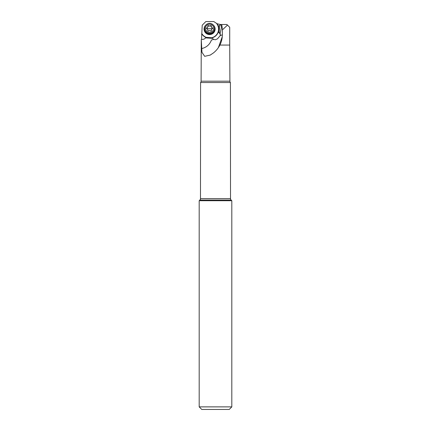<?xml version="1.0" encoding="UTF-8"?>
<svg xmlns="http://www.w3.org/2000/svg" width="431" height="431" viewBox="0 0 431 431"><rect width="100%" height="100%" fill="white"/><g stroke="black" fill="none" stroke-linecap="round" stroke-linejoin="round"><path stroke-width="0.65" d="M215.5 409.45L229.238 409.45L231.808 406.88L231.808 200.727L231.124 200.043A2.053 2.053 0 0 1 230.52 198.594L200.48 198.594A2.053 2.053 0 0 1 199.876 200.043L199.192 200.727L199.192 406.88L201.762 409.45L215.5 409.45M210.042 409.45L220.958 409.45L210.042 409.45M231.124 200.043L199.876 200.043M231.808 200.727L199.192 200.727M199.192 406.88L231.808 406.88M200.48 198.594L200.582 82.536L230.418 82.536L230.52 198.594M230.418 82.536A2.053 2.053 0 0 1 229.901 81.179L229.712 45.061L219.902 45.061C221.523 41.839 222.337 38.402 222.348 34.755L222.348 28.597L222.348 29.949L227.471 25.068L229.712 27.309L229.712 45.061M201.288 45.061L201.563 45.061L201.288 39.647L201.099 81.179A2.053 2.053 0 0 1 200.582 82.536M201.563 45.061L201.95 52.302L204.671 56.321L210.22 55.087L213.367 52.981C216.125 50.793 218.301 48.153 219.902 45.061M201.444 39.393L202.5 39.393A3.852 3.825 -0 0 0 205.555 37.896L212.553 38.354L212.957 38.795A3.211 3.184 -0 0 0 213.695 39.399M201.783 33.974L202.22 25.176L205.862 21.55L213.765 21.55L217.176 23.78A9.245 9.175 -0 0 1 218.463 26.469L218.829 28.656L218.334 31.98L219.638 33.413L219.638 32.826A3.211 3.184 -0 0 1 220.171 33.634L220.257 35.584L217.488 38.828L215.338 39.765L213.722 39.393L211.449 40.013C209.719 44.608 206.449 47.469 201.638 48.601M212.553 38.354L211.664 37.75L206.099 37.341L205.555 37.896M222.348 29.949L222.348 34.949M205.996 37.475A9.245 9.175 -0 0 1 201.719 33.844L201.568 39.393M211.896 37.906A9.245 9.175 -0 0 0 218.334 31.98M218.463 26.307L219.535 25.413A3.852 3.825 -0 0 0 220.532 24.502L226.9 24.502L227.471 25.068M221.712 24.502L222.348 28.597L222.348 34.83L220.257 35.584M219.638 33.413A3.211 3.184 180 0 1 220.413 34.992M219.638 32.826L218.334 31.749M219.174 32.314L219.535 25.413M220.715 24.502A11.815 11.723 180 0 1 221.394 28.069M217.176 23.78L220.532 24.502M220.171 33.155L221.399 27.708L220.914 24.502M214.245 26.528A5.264 5.226 180 0 1 209.585 34.184A5.264 5.226 180 0 1 204.924 26.528M214.584 28.683A5.005 4.973 180 0 1 209.585 33.898A5.005 4.973 180 0 1 204.585 28.683M204.58 28.392A5.005 4.973 -0 0 0 209.585 33.408A5.005 4.973 -0 0 0 214.595 28.392M209.585 33.316A5.005 4.973 180 0 1 204.58 28.349A5.005 4.973 180 0 1 209.585 23.376A5.005 4.973 180 0 1 214.595 28.349A5.005 4.973 180 0 1 209.585 33.316M209.585 24.206A4.111 4.078 180 0 1 213.695 28.284A4.111 4.078 180 0 1 209.585 32.363A4.111 4.078 180 0 1 205.474 28.284A4.111 4.078 180 0 1 209.585 24.206M208.324 25.569A0.555 0.55 -0 0 0 207.79 26.259A1.245 1.234 180 0 1 206.918 27.751A0.555 0.55 -0 0 0 206.918 28.812A1.245 1.234 180 0 1 207.79 30.31A0.555 0.55 -0 0 0 208.712 30.843A1.245 1.234 180 0 1 210.457 30.843A0.555 0.55 -0 0 0 211.379 30.31A1.245 1.234 180 0 1 212.251 28.812A0.555 0.55 -0 0 0 212.251 27.751A1.245 1.234 180 0 1 211.379 26.259A0.555 0.55 -0 0 0 210.457 25.725A1.245 1.234 180 0 1 208.712 25.725A0.555 0.55 -0 0 0 208.324 25.569M206.514 28.629L208.324 25.919L210.845 25.919L212.655 28.629M211.341 30.003L211.368 30.628M207.801 30.628L207.828 30.003M201.099 81.179L229.901 81.179M217.143 23.764A9.245 9.175 180 0 1 218.829 28.85M206.325 37.395A8.986 8.922 180 0 1 201.87 33.656M216.561 23.463A8.986 8.922 180 0 1 211.68 37.761M205.792 25.1A5.522 5.479 -0 0 0 209.628 34.566A5.522 5.479 -0 0 0 213.377 25.1M218.355 47.652L222.267 36.694M204.321 29.006A5.264 5.226 -0 0 0 209.628 34.275A5.264 5.226 -0 0 0 214.848 29.006M206.918 28.123L206.918 27.751M208.712 25.725L208.712 26.092M210.457 25.725L210.457 26.092M212.251 27.751L212.251 28.123M211.379 30.31L211.379 30.585M207.79 30.31L207.79 30.585M212.526 28.635A6.147 0.749 0 0 1 209.585 28.726A6.147 0.749 -0 0 1 206.643 28.635M210.215 55.082L210.937 54.678M207.828 26.943L207.828 26.566M211.341 26.943L211.341 26.566"/></g></svg>
